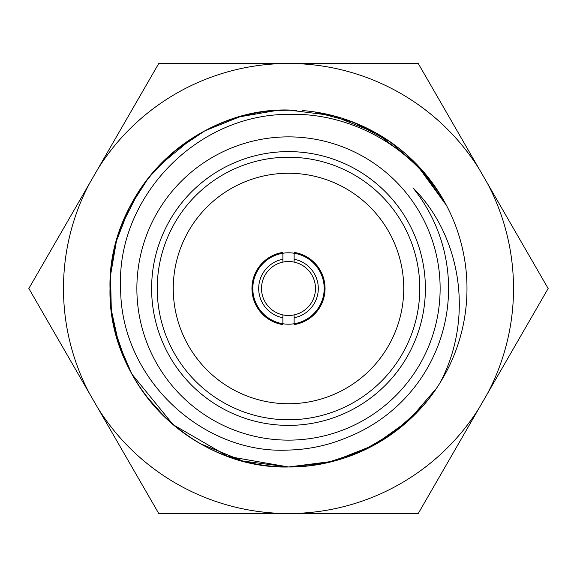 <?xml version="1.0" encoding="UTF-8"?>
<svg xmlns="http://www.w3.org/2000/svg" width="577" height="577" viewBox="0 0 577 577"><rect width="100%" height="100%" fill="white"/><g stroke="black" fill="none" stroke-linecap="round" stroke-linejoin="round"><path stroke-width="0.87" d="M294.119 317.761A29.795 29.795 0 0 0 294.119 259.239L294.119 252.394A36.539 36.539 0 0 1 294.119 324.606L294.119 314.891A26.982 26.982 0 0 1 282.881 314.891L282.881 324.606A36.539 36.539 0 0 1 282.881 252.394L282.881 262.109A26.982 26.982 0 0 0 282.881 314.891M282.881 262.109A26.982 26.982 0 0 1 294.119 262.109L294.119 259.239M294.119 314.891A26.982 26.982 0 0 0 294.119 262.109M282.881 259.239A29.795 29.795 0 0 0 282.881 317.761M288.5 419.767A131.267 131.267 0 0 1 157.232 288.5A131.267 131.267 0 0 1 288.5 157.232A131.267 131.267 0 0 1 419.767 288.5A131.267 131.267 0 0 1 288.5 419.767M288.5 425.386A136.886 136.886 0 0 1 151.614 288.5A136.886 136.886 0 0 1 288.5 151.614A136.886 136.886 0 0 1 425.386 288.5A136.886 136.886 0 0 1 288.5 425.386M288.5 136.872A151.628 151.628 0 0 1 440.128 288.5A151.628 151.628 0 0 1 288.5 440.128A151.628 151.628 0 0 1 136.872 288.5A151.628 151.628 0 0 1 288.5 136.872M402.58 151.232A178.488 178.488 0 0 1 446.576 205.621C415.563 148.368 351.92 112.291 288.5 114.361C195.264 114.282 116.049 198.993 120.643 288.5C120.643 378.382 202.347 454.582 288.5 450.074C308.919 449.512 328.464 445.307 347.123 437.453A160.074 160.074 0 0 0 412.973 187.85C460.172 234.594 474.849 316.275 440.359 382.284C408.826 434.25 349.28 467.457 288.5 466.988C193.122 469.426 107.567 383.878 110.012 288.5C107.567 193.129 193.122 107.567 288.5 110.012L332.691 115.573L376.37 133.15L415.743 163.341L446.49 205.455M446.576 205.621A178.488 178.488 0 0 1 288.5 466.988L228.002 456.421L173.143 424.701L131.866 374.069L118.631 343.25L111.318 310.008L110.503 275.489L116.46 240.977L129.291 207.85L148.707 177.528L174.225 151.412L204.936 130.784L239.729 116.806L277.169 110.373M436.349 388.48L409.05 420.099L374.192 445.069L333.254 461.261L288.5 466.988L282.752 466.894M314.71 111.952L353.513 122.274L389.973 141.668L421.765 169.775L446.562 205.6M424.023 404.65L396.803 430.355L364.26 450.11L327.613 462.631L288.5 466.988L242.895 461.052L200.313 443.67M276.852 110.395L294.955 110.128M352.619 121.935L370.989 130.229M409.028 156.857L425.891 174.579M420.669 408.451L392.98 433.197L360.776 451.697L325.435 463.115L288.5 466.988A178.488 178.488 0 0 1 130.128 370.816M279.138 110.257L284.569 110.056M282.535 110.113L286.502 110.027M165.823 418.137L145.75 395.627M126.089 362.522L115.191 331.133M110.596 274.198L112.407 259.426M121.257 226.162L138.805 191.319M158.675 166.01L192.963 137.752M218.409 124.351L224.165 122.014M302.189 110.539A178.488 178.488 0 0 1 402.573 151.224M288.5 403.741A115.241 115.241 0 0 1 173.259 288.5A115.241 115.241 0 0 1 288.5 173.259A115.241 115.241 0 0 1 403.741 288.5A115.241 115.241 0 0 1 288.5 403.741M130.128 370.809A178.488 178.488 0 0 1 288.5 110.012L296.931 110.214M348.551 120.42L367.953 128.678M405.104 153.374L423.035 171.218M440.972 195.718L443.562 200.111M158.675 513.364L28.85 288.5L89.586 183.298L158.675 63.636L418.325 63.636L548.15 288.5L487.414 393.702L418.325 513.364L158.675 513.364M479.061 408.163A225.016 225.016 0 0 1 296.852 513.364M487.414 183.298A225.016 225.016 0 0 1 487.414 393.702M296.852 63.636A225.016 225.016 0 0 1 479.061 168.837M97.939 168.837A225.016 225.016 0 0 1 280.148 63.636M89.586 393.702A225.016 225.016 0 0 1 89.586 183.298M280.148 513.364A225.016 225.016 0 0 1 97.939 408.163M288.5 324.195A35.695 35.695 0 0 1 252.805 288.5A35.695 35.695 0 0 1 288.5 252.805A35.695 35.695 0 0 1 324.195 288.5A35.695 35.695 0 0 1 288.5 324.195"/></g></svg>
